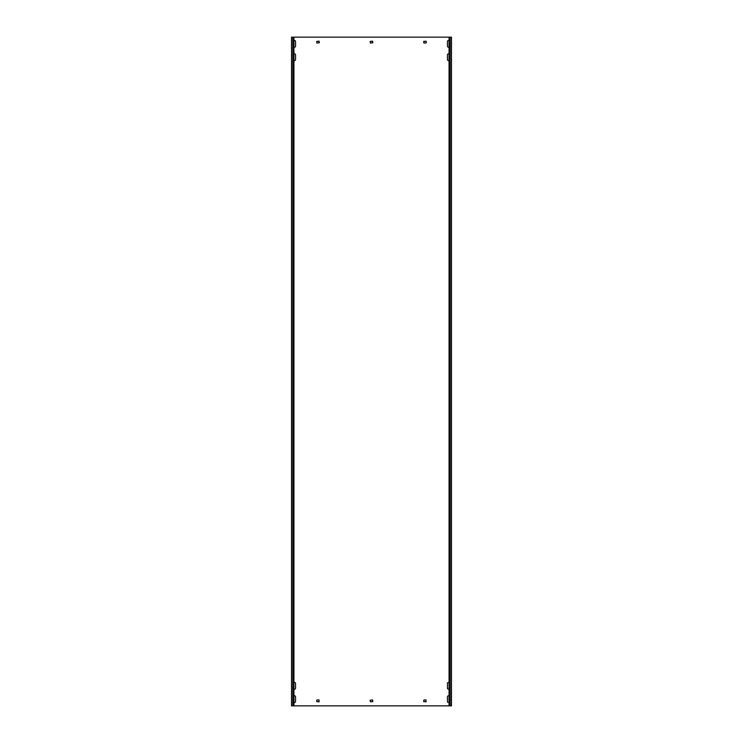<?xml version="1.0" encoding="UTF-8"?>
<svg xmlns="http://www.w3.org/2000/svg" width="743" height="743" viewBox="0 0 743 743"><rect width="100%" height="100%" fill="white"/><g stroke="black" fill="none" stroke-linecap="round" stroke-linejoin="round"><path stroke-width="1.11" d="M293.931 46.902A0.938 0.938 0 0 0 295.538 46.242L295.538 41.432A0.938 0.938 0 0 0 293.931 40.772M449.069 682.724A0.938 0.938 0 0 0 447.462 683.384L447.462 688.194A0.938 0.938 0 0 0 449.069 688.854M449.069 696.098A0.938 0.938 0 0 0 447.462 696.758L447.462 701.568A0.938 0.938 0 0 0 449.069 702.228M293.931 688.854A0.938 0.938 0 0 0 295.538 688.194L295.538 683.384A0.938 0.938 0 0 0 293.931 682.724M449.069 54.146A0.938 0.938 0 0 0 447.462 54.806L447.462 59.616A0.938 0.938 0 0 0 449.069 60.276M449.069 40.772A0.938 0.938 0 0 0 447.462 41.432L447.462 46.242A0.938 0.938 0 0 0 449.069 46.902M293.931 60.276A0.938 0.938 0 0 0 295.538 59.616L295.538 54.806A0.938 0.938 0 0 0 293.931 54.146M293.931 702.228A0.938 0.938 0 0 0 295.538 701.568L295.538 696.758A0.938 0.938 0 0 0 293.931 696.098M450.165 37.15L450.165 705.85L451.475 705.85L451.475 37.15L292.835 37.15L292.835 705.85L291.525 705.85L291.525 37.15L292.835 37.15M450.165 705.85L292.835 705.85M426.064 699.962L423.928 699.962L423.659 701.568L426.064 701.838L426.064 699.962M319.072 699.962L316.936 699.962L316.667 701.568L319.072 701.838L319.072 699.962M423.659 41.432L423.928 43.038L426.333 42.769L426.064 41.162L423.659 41.432M316.667 41.432L316.936 43.038L319.341 42.769L319.072 41.162L316.667 41.432M370.163 700.231L370.432 701.838L372.837 701.568L372.568 699.962L370.163 700.231M370.163 41.432L370.432 43.038L372.837 42.769L372.568 41.162L370.163 41.432M451.475 37.15L451.475 705.85M291.525 37.15L291.525 705.85M293.931 37.15L293.931 705.85M449.069 37.15L449.069 705.85"/></g></svg>
